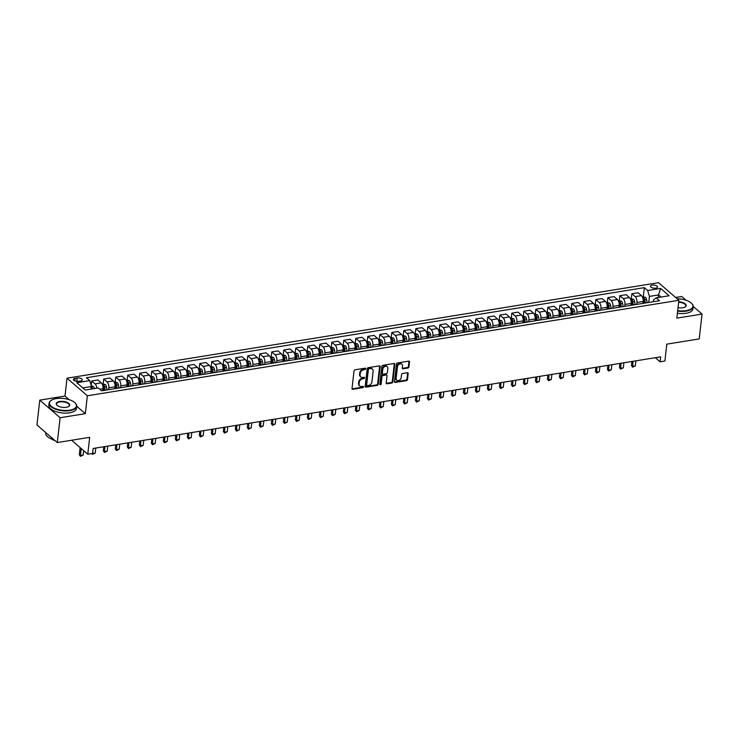 <?xml version="1.0" encoding="UTF-8"?>
<svg xmlns="http://www.w3.org/2000/svg" width="739" height="739" viewBox="0 0 739 739"><rect width="100%" height="100%" fill="white"/><g stroke="black" fill="none" stroke-linecap="round" stroke-linejoin="round"><path stroke-width="1.11" d="M365.676 368.752A0.767 0.582 130.9 0 0 365.094 368.179L355.08 369.796A1.09 0.822 130.9 0 0 354.027 370.923L352.023 388.474A1.09 0.822 130.9 0 0 352.854 389.296L362.867 387.679A0.767 0.582 130.9 0 0 363.025 386.312L361.731 386.525A3.492 2.642 130.9 0 1 359.801 386.044A3.492 2.642 130.9 0 1 359.071 383.892L359.237 382.433A3.492 2.642 130.9 0 1 362.609 378.821L363.902 378.617A0.767 0.582 130.9 0 0 364.059 377.25L362.766 377.453A3.492 2.642 130.9 0 1 360.835 376.982A3.492 2.642 130.9 0 1 360.105 374.821L360.272 373.361A3.492 2.642 130.9 0 1 363.643 369.759L364.937 369.546A0.767 0.582 130.9 0 0 365.676 368.752M360.835 376.982L360.281 376.502A3.492 2.642 130.9 0 1 359.551 374.35L359.717 372.89A3.492 2.642 130.9 0 1 363.089 369.278L364.392 369.066A0.767 0.582 130.9 0 0 365.131 368.179M352.05 388.825A1.09 0.822 130.9 0 0 352.309 388.825L362.322 387.208A0.767 0.582 130.9 0 0 363.061 386.312M359.801 386.044L359.246 385.573A3.492 2.642 130.9 0 1 358.517 383.412L358.683 381.952A3.492 2.642 130.9 0 1 362.055 378.35L363.357 378.137A0.767 0.582 130.9 0 0 364.096 377.241M652.241 285.106A3.556 1.561 6.5 0 0 650.459 286.224A3.556 1.561 6.5 0 0 652.149 287.794A3.556 1.561 6.5 0 0 655.761 288.145A3.556 1.561 6.5 0 0 657.534 287.028A3.556 1.561 6.5 0 0 655.853 285.457A3.556 1.561 6.5 0 0 652.241 285.106M407.882 368.022A1.09 0.822 130.9 0 0 408.935 366.895L409.498 361.971A1.09 0.822 130.9 0 0 408.667 361.149L397.545 362.941A1.09 0.822 130.9 0 0 396.483 364.068L394.487 381.62A1.09 0.822 130.9 0 0 395.319 382.442L406.441 380.65A1.09 0.822 130.9 0 0 407.494 379.523L408.168 373.574A1.09 0.822 130.9 0 0 407.337 372.752L402.579 373.518A1.09 0.822 130.9 0 0 401.526 374.645L401.194 377.592A2.919 2.208 130.9 0 1 399.42 380.216A2.919 2.208 130.9 0 1 396.76 380.206A2.919 2.208 130.9 0 1 396.15 378.405L397.462 366.849A2.919 2.208 130.9 0 1 399.236 364.225A2.919 2.208 130.9 0 1 401.896 364.235A2.919 2.208 130.9 0 1 402.506 366.036L402.284 367.967A1.09 0.822 130.9 0 0 403.115 368.789L407.882 368.022L407.328 367.542A1.09 0.822 130.9 0 0 408.381 366.415L408.944 361.491A1.09 0.822 130.9 0 0 408.916 361.14M69.124 399.651L64.986 396.067L39.777 400.141L60.108 417.729L57.282 442.569L89.687 437.331L87.765 454.217L92.569 453.441L93.132 448.481L660.648 356.845L660.084 361.805L664.888 361.029L666.809 344.143L699.223 338.915L702.05 314.084L693.237 306.454M60.108 417.729L85.318 413.664L87.359 395.781L678.882 300.274L676.841 318.149L702.05 314.084M380.179 366.701A1.09 0.822 130.9 0 0 379.347 365.879L368.225 367.671A1.09 0.822 130.9 0 0 367.172 368.798L365.177 386.349A1.09 0.822 130.9 0 0 366.008 387.171L377.13 385.379A1.09 0.822 130.9 0 0 378.183 384.252L380.179 366.701L379.634 366.23A1.09 0.822 130.9 0 0 379.606 365.87M382.885 365.306L394.007 363.514A1.09 0.822 130.9 0 1 394.838 364.336L392.834 381.887A1.09 0.822 130.9 0 1 391.781 383.014L387.024 383.781A1.09 0.822 130.9 0 1 386.192 382.959L387.005 375.837A1.09 0.822 130.9 0 0 386.174 375.015L383.014 375.523A1.09 0.822 130.9 0 0 381.961 376.65L381.121 384.068A0.767 0.582 130.9 0 1 379.8 384.28L381.832 366.433A1.09 0.822 130.9 0 1 382.885 365.306M686.078 300.265L681.718 296.487L675.64 297.466M57.282 442.569L36.95 424.971L39.777 400.141M78.482 381.306L80.597 380.964A3.446 1.506 6.5 0 0 82.315 379.874A3.446 1.506 6.5 0 0 80.69 378.359A3.446 1.506 6.5 0 0 77.189 378.017L75.082 378.359A3.446 1.506 6.5 0 0 73.355 379.44A3.446 1.506 6.5 0 0 74.99 380.954A3.446 1.506 6.5 0 0 78.482 381.306M87.359 395.781L67.027 378.183L658.551 282.677L678.882 300.274M643.336 296.561L644.353 287.647L86.435 377.731L89.761 380.613L76.801 382.7L85.262 390.026L98.222 387.929L101.548 390.811L659.465 300.727L656.14 297.845L653.488 299.923L653.285 301.724M644.353 287.647L647.678 290.529L660.638 288.432L669.1 295.757L656.14 297.845M64.986 396.067L67.027 378.183M655.336 357.704L660.084 361.805M71.628 440.25L87.765 454.217M89.761 380.613L91.507 386.488L91.211 389.065M91.507 386.488L82.796 387.892M658.255 297.503L658.551 294.926L649.424 296.404L648.731 302.454M631.337 298.501L631.873 293.762L638.117 292.746L641.443 295.628A4.452 2.152 80.8 0 1 643.189 301.503L642.976 303.387M631.873 293.762L635.198 296.635A4.452 2.152 80.8 0 1 636.944 302.51L636.732 304.394M619.328 300.44L619.873 295.692L626.118 294.685L629.434 297.568A4.452 2.152 80.8 0 1 631.18 303.443L630.967 305.327M619.873 295.692L623.199 298.574A4.452 2.152 80.8 0 1 624.945 304.45L624.723 306.334M607.329 302.38L607.864 297.632L614.109 296.625L617.434 299.507A4.452 2.152 80.8 0 1 619.18 305.383L618.968 307.267M607.864 297.632L611.19 300.514A4.452 2.152 80.8 0 1 612.936 306.389L612.723 308.274M595.32 304.32L595.865 299.572L602.109 298.565L605.435 301.438A4.452 2.152 80.8 0 1 607.181 307.313L606.959 309.207M595.865 299.572L599.19 302.445A4.452 2.152 80.8 0 1 600.936 308.329L600.724 310.214M583.32 306.251L583.865 301.512L590.101 300.505L593.426 303.378A4.452 2.152 80.8 0 1 595.172 309.253L594.96 311.137M583.865 301.512L587.182 304.385A4.452 2.152 80.8 0 1 588.928 310.26L588.715 312.144M571.321 308.191L571.857 303.452L578.101 302.445L581.427 305.318A4.452 2.152 80.8 0 1 583.173 311.193L582.951 313.077M571.857 303.452L575.182 306.325A4.452 2.152 80.8 0 1 576.928 312.2L576.716 314.084M559.312 310.131L559.857 305.383L566.092 304.376L569.418 307.258A4.452 2.152 80.8 0 1 571.164 313.133L570.951 315.017M559.857 305.383L563.183 308.265A4.452 2.152 80.8 0 1 564.929 314.14L564.707 316.024M547.313 312.07L547.848 307.322L554.093 306.315L557.418 309.198A4.452 2.152 80.8 0 1 559.164 315.073L558.952 316.957M547.848 307.322L551.174 310.204A4.452 2.152 80.8 0 1 552.92 316.08L552.707 317.964M535.304 314.01L535.849 309.262L542.093 308.255L545.419 311.128A4.452 2.152 80.8 0 1 547.156 317.003L546.943 318.897M535.849 309.262L539.174 312.144A4.452 2.152 80.8 0 1 540.92 318.019L540.708 319.904M523.304 315.941L523.849 311.202L530.085 310.195L533.41 313.068A4.452 2.152 80.8 0 1 535.156 318.943L534.944 320.828M523.849 311.202L527.166 314.075A4.452 2.152 80.8 0 1 528.912 319.95L528.699 321.844M511.305 317.881L511.841 313.142L518.085 312.135L521.411 315.008A4.452 2.152 80.8 0 1 523.157 320.883L522.935 322.767M511.841 313.142L515.166 316.015A4.452 2.152 80.8 0 1 516.912 321.89L516.7 323.774M499.296 319.821L499.841 315.082L506.076 314.066L509.402 316.948A4.452 2.152 80.8 0 1 511.148 322.823L510.935 324.707M499.841 315.082L503.167 317.955A4.452 2.152 80.8 0 1 504.913 323.83L504.691 325.714M487.297 321.761L487.832 317.013L494.077 316.006L497.402 318.888A4.452 2.152 80.8 0 1 499.148 324.763L498.936 326.647M487.832 317.013L491.158 319.895A4.452 2.152 80.8 0 1 492.904 325.77L492.691 327.654M475.288 323.7L475.833 318.952L482.077 317.946L485.394 320.818A4.452 2.152 80.8 0 1 487.14 326.703L486.927 328.587M475.833 318.952L479.158 321.834A4.452 2.152 80.8 0 1 480.904 327.71L480.683 329.594M463.288 325.64L463.824 320.892L470.069 319.885L473.394 322.758A4.452 2.152 80.8 0 1 475.14 328.633L474.928 330.518M463.824 320.892L467.15 323.765A4.452 2.152 80.8 0 1 468.896 329.64L468.683 331.534M451.289 327.571L451.825 322.832L458.069 321.825L461.395 324.698A4.452 2.152 80.8 0 1 463.141 330.573L462.919 332.458M451.825 322.832L455.15 325.705A4.452 2.152 80.8 0 1 456.896 331.58L456.684 333.465M439.28 329.511L439.825 324.772L446.06 323.756L449.386 326.638A4.452 2.152 80.8 0 1 451.132 332.513L450.919 334.397M439.825 324.772L443.151 327.645A4.452 2.152 80.8 0 1 444.887 333.52L444.675 335.404M427.281 331.451L427.816 326.703L434.061 325.696L437.386 328.578A4.452 2.152 80.8 0 1 439.132 334.453L438.911 336.337M427.816 326.703L431.142 329.585A4.452 2.152 80.8 0 1 432.888 335.46L432.675 337.344M415.272 333.391L415.817 328.643L422.052 327.636L425.378 330.518A4.452 2.152 80.8 0 1 427.124 336.393L426.911 338.277M415.817 328.643L419.142 331.525A4.452 2.152 80.8 0 1 420.888 337.4L420.667 339.284M403.272 335.33L403.808 330.582L410.053 329.576L413.378 332.448A4.452 2.152 80.8 0 1 415.124 338.323L414.912 340.217M403.808 330.582L407.134 333.455A4.452 2.152 80.8 0 1 408.879 339.34L408.667 341.224M391.264 337.261L391.809 332.522L398.053 331.515L401.379 334.388A4.452 2.152 80.8 0 1 403.115 340.263L402.903 342.148M391.809 332.522L395.134 335.395A4.452 2.152 80.8 0 1 396.88 341.27L396.667 343.155M379.264 339.201L379.809 334.462L386.044 333.455L389.37 336.328A4.452 2.152 80.8 0 1 391.116 342.203L390.903 344.088M379.809 334.462L383.125 337.335A4.452 2.152 80.8 0 1 384.871 343.21L384.659 345.095M367.265 341.141L367.8 336.393L374.045 335.386L377.37 338.268A4.452 2.152 80.8 0 1 379.116 344.143L378.895 346.028M367.8 336.393L371.126 339.275A4.452 2.152 80.8 0 1 372.872 345.15L372.659 347.034M355.256 343.081L355.801 338.333L362.036 337.326L365.362 340.208A4.452 2.152 80.8 0 1 367.107 346.083L366.895 347.967M355.801 338.333L359.126 341.215A4.452 2.152 80.8 0 1 360.872 347.09L360.65 348.974M343.256 345.021L343.792 340.273L350.037 339.266L353.362 342.139A4.452 2.152 80.8 0 1 355.108 348.014L354.896 349.907M343.792 340.273L347.118 343.155A4.452 2.152 80.8 0 1 348.863 349.03L348.651 350.914M331.248 346.951L331.793 342.212L338.037 341.206L341.353 344.078A4.452 2.152 80.8 0 1 343.099 349.953L342.887 351.838M331.793 342.212L335.118 345.085A4.452 2.152 80.8 0 1 336.864 350.96L336.642 352.854M319.248 348.891L319.784 344.152L326.028 343.145L329.354 346.018A4.452 2.152 80.8 0 1 331.1 351.893L330.887 353.778M319.784 344.152L323.109 347.025A4.452 2.152 80.8 0 1 324.855 352.9L324.643 354.785M307.248 350.831L307.784 346.092L314.029 345.076L317.354 347.958A4.452 2.152 80.8 0 1 319.1 353.833L318.878 355.718M307.784 346.092L311.11 348.965A4.452 2.152 80.8 0 1 312.856 354.84L312.643 356.725M295.24 352.771L295.785 348.023L302.02 347.016L305.346 349.898A4.452 2.152 80.8 0 1 307.091 355.773L306.879 357.658M295.785 348.023L299.11 350.905A4.452 2.152 80.8 0 1 300.847 356.78L300.634 358.664M283.24 354.711L283.776 349.963L290.021 348.956L293.346 351.838A4.452 2.152 80.8 0 1 295.092 357.713L294.879 359.597M283.776 349.963L287.101 352.845A4.452 2.152 80.8 0 1 288.847 358.72L288.635 360.604M271.231 356.651L271.776 351.903L278.021 350.896L281.337 353.769A4.452 2.152 80.8 0 1 283.083 359.644L282.871 361.528M271.776 351.903L275.102 354.775A4.452 2.152 80.8 0 1 276.848 360.65L276.626 362.544M259.232 358.581L259.768 353.842L266.012 352.836L269.338 355.708A4.452 2.152 80.8 0 1 271.084 361.583L270.871 363.468M259.768 353.842L263.093 356.715A4.452 2.152 80.8 0 1 264.839 362.59L264.627 364.475M247.223 360.521L247.768 355.782L254.013 354.775L257.338 357.648A4.452 2.152 80.8 0 1 259.084 363.523L258.862 365.408M247.768 355.782L251.094 358.655A4.452 2.152 80.8 0 1 252.84 364.53L252.627 366.415M235.224 362.461L235.769 357.713L242.004 356.706L245.33 359.588A4.452 2.152 80.8 0 1 247.075 365.463L246.863 367.348M235.769 357.713L239.085 360.595A4.452 2.152 80.8 0 1 240.831 366.47L240.618 368.355M223.224 364.401L223.76 359.653L230.005 358.646L233.33 361.528A4.452 2.152 80.8 0 1 235.076 367.403L234.854 369.288M223.76 359.653L227.085 362.535A4.452 2.152 80.8 0 1 228.831 368.41L228.619 370.294M211.215 366.341L211.76 361.593L217.996 360.586L221.321 363.459A4.452 2.152 80.8 0 1 223.067 369.334L222.855 371.227M211.76 361.593L215.086 364.466A4.452 2.152 80.8 0 1 216.832 370.35L216.61 372.234M199.216 368.271L199.752 363.533L205.996 362.526L209.322 365.399A4.452 2.152 80.8 0 1 211.068 371.274L210.855 373.158M199.752 363.533L203.077 366.405A4.452 2.152 80.8 0 1 204.823 372.28L204.611 374.165M187.207 370.211L187.752 365.472L193.997 364.466L197.322 367.338A4.452 2.152 80.8 0 1 199.059 373.213L198.846 375.098M187.752 365.472L191.078 368.345A4.452 2.152 80.8 0 1 192.824 374.22L192.611 376.105M175.208 372.151L175.753 367.403L181.988 366.396L185.313 369.278A4.452 2.152 80.8 0 1 187.059 375.153L186.847 377.038M175.753 367.403L179.069 370.285A4.452 2.152 80.8 0 1 180.815 376.16L180.602 378.045M163.208 374.091L163.744 369.343L169.988 368.336L173.314 371.218A4.452 2.152 80.8 0 1 175.06 377.093L174.838 378.978M163.744 369.343L167.069 372.225A4.452 2.152 80.8 0 1 168.815 378.1L168.603 379.985M151.199 376.031L151.744 371.283L157.98 370.276L161.305 373.149A4.452 2.152 80.8 0 1 163.051 379.033L162.839 380.918M151.744 371.283L155.07 374.165A4.452 2.152 80.8 0 1 156.816 380.04L156.594 381.924M139.2 377.962L139.736 373.223L145.98 372.216L149.306 375.089A4.452 2.152 80.8 0 1 151.052 380.964L150.839 382.848M139.736 373.223L143.061 376.096A4.452 2.152 80.8 0 1 144.807 381.971L144.595 383.864M127.191 379.901L127.736 375.163L133.981 374.156L137.297 377.029A4.452 2.152 80.8 0 1 139.043 382.904L138.83 384.788M127.736 375.163L131.062 378.035A4.452 2.152 80.8 0 1 132.808 383.911L132.586 385.795M115.192 381.841L115.727 377.102L121.972 376.086L125.297 378.968A4.452 2.152 80.8 0 1 127.043 384.843L126.831 386.728M115.727 377.102L119.053 379.975A4.452 2.152 80.8 0 1 120.799 385.85L120.586 387.735M103.192 383.781L103.728 379.033L109.972 378.026L113.298 380.908A4.452 2.152 80.8 0 1 115.044 386.783L114.822 388.668M103.728 379.033L107.053 381.915A4.452 2.152 80.8 0 1 108.799 387.79L108.587 389.675M91.211 385.481L91.728 380.973L97.964 379.966L101.289 382.848A4.452 2.152 80.8 0 1 103.035 388.723L102.823 390.608M661.008 297.06L658.551 294.926L660.638 288.432M91.728 380.973L95.054 383.855A4.452 2.152 80.8 0 1 96.809 388.16M649.424 296.404L647.678 290.529M85.318 413.664L76.736 406.238M365.195 386.7A1.09 0.822 130.9 0 0 365.454 386.7L376.576 384.899A1.09 0.822 130.9 0 0 377.629 383.772L379.634 366.23M369.112 368.872A0.767 0.582 130.9 0 0 368.373 369.657L366.618 385.065A0.767 0.582 130.9 0 0 367.2 385.638L368.567 385.425A3.492 2.642 130.9 0 0 371.939 381.814L373.14 371.283A3.492 2.642 130.9 0 0 372.41 369.13A3.492 2.642 130.9 0 0 370.479 368.65L368.558 368.392A0.767 0.582 130.9 0 0 367.819 369.186L368.373 369.657M366.775 385.536L366.23 385.065A0.767 0.582 130.9 0 1 366.064 384.594L367.819 369.186M372.41 369.13L371.856 368.65A3.492 2.642 130.9 0 0 369.925 368.179L370.479 368.65M368.558 368.392L369.925 368.179M386.22 383.31A1.09 0.822 130.9 0 0 386.479 383.301L391.236 382.534A1.09 0.822 130.9 0 0 392.289 381.407L394.284 363.856A1.09 0.822 130.9 0 0 394.266 363.505M386.774 375.163L386.229 374.691A1.09 0.822 130.9 0 0 385.619 374.544L382.469 375.052A1.09 0.822 130.9 0 0 381.407 376.179L380.567 383.587L381.121 384.068M379.791 384.382A0.767 0.582 130.9 0 0 380.567 383.587M387.846 368.456A2.919 2.208 130.9 0 0 387.236 366.655A2.919 2.208 130.9 0 0 384.576 366.646A2.919 2.208 130.9 0 0 382.802 369.269L382.34 373.343A1.09 0.822 130.9 0 0 383.171 374.165L386.331 373.648A1.09 0.822 130.9 0 0 387.384 372.521L387.846 368.456M387.236 366.655L386.682 366.174A2.919 2.208 130.9 0 0 384.021 366.165A2.919 2.208 130.9 0 0 382.257 368.789L382.802 369.269M382.571 374.008L382.017 373.537A1.09 0.822 130.9 0 1 381.786 372.862L382.257 368.789M402.312 368.318A1.09 0.822 130.9 0 0 402.57 368.308L407.328 367.542M401.896 364.235L401.351 363.764A2.919 2.208 130.9 0 0 398.681 363.754A2.919 2.208 130.9 0 0 396.917 366.378L397.462 366.849M396.76 380.206L396.206 379.735A2.919 2.208 130.9 0 1 395.596 377.934L396.917 366.378M394.515 381.971A1.09 0.822 130.9 0 0 394.774 381.961L405.896 380.169A1.09 0.822 130.9 0 0 406.949 379.042L407.623 373.093A1.09 0.822 130.9 0 0 407.595 372.742M91.276 385.703L93.373 386.497A2.947 1.432 80.8 0 1 94.398 388.548M91.276 388.511A2.947 1.432 80.8 0 1 91.414 389.028M92.569 388.843A2.947 1.432 -99.2 0 0 91.941 387.264L90.795 387.458M91.941 387.264L91.784 388.696A1.506 0.73 80.8 0 1 91.867 388.963M80.108 447.585L79.304 454.651L80.292 455.51L83.174 455.039L83.664 450.67M83.174 455.039L80.449 456.323L79.304 454.651M81.096 448.444L80.449 456.323M102.139 383.947L105.372 384.557A2.947 1.432 80.8 0 1 106.425 386.774L107.026 389.924M105.206 390.22L104.605 387.07A2.947 1.432 -99.2 0 0 103.95 385.333L102.795 385.518A2.947 1.432 80.8 0 1 103.451 387.254L104.051 390.404M103.95 385.333L103.783 386.756A1.506 0.73 80.8 0 1 103.931 387.264L104.513 390.331M92.218 453.506L95.174 453.099L95.747 448.056M95.174 453.099L92.449 454.383L91.848 453.561M92.301 453.487L92.449 454.383M114.139 382.008L117.381 382.617A2.947 1.432 80.8 0 1 118.434 384.834L119.034 387.984M117.205 388.28L116.605 385.13A2.947 1.432 -99.2 0 0 115.949 383.393L114.804 383.578A2.947 1.432 80.8 0 1 115.46 385.315L116.051 388.465M115.949 383.393L115.792 384.825A1.506 0.73 80.8 0 1 115.931 385.324L116.513 388.391M103.765 446.762L103.303 450.772L104.291 451.631L107.173 451.169L107.755 446.116M107.173 451.169L104.458 452.453L103.303 450.772M104.873 446.587L104.458 452.453M126.147 380.077L129.38 380.677A2.947 1.432 80.8 0 1 130.433 382.894L131.034 386.054M129.205 386.34L128.614 383.19A2.947 1.432 -99.2 0 0 127.958 381.453L126.803 381.638A2.947 1.432 80.8 0 1 127.459 383.375L128.059 386.534M127.958 381.453L127.792 382.885A1.506 0.73 80.8 0 1 127.93 383.384L128.512 386.46M115.764 444.823L115.312 448.832L116.3 449.691L119.182 449.229L119.755 444.176M119.182 449.229L116.457 450.513L115.312 448.832M116.873 444.647L116.457 450.513M138.147 378.137L141.389 378.738A2.947 1.432 80.8 0 1 142.442 380.964L143.033 384.114M141.214 384.409L140.613 381.25A2.947 1.432 -99.2 0 0 139.957 379.513L138.803 379.698A2.947 1.432 80.8 0 1 139.459 381.444L140.059 384.594M139.957 379.513L139.791 380.945A1.506 0.73 80.8 0 1 139.939 381.444L140.521 384.52M127.773 442.883L127.311 446.901L128.3 447.751L131.182 447.289L131.754 442.245M131.182 447.289L128.466 448.573L127.311 446.901M128.882 442.707L128.466 448.573M56.247 398.598A13.57 5.94 6.5 0 0 51.508 400.178A13.57 5.94 6.5 0 0 53.226 407.642A13.57 5.94 6.5 0 0 69.66 410.2A13.57 5.94 6.5 0 0 75.055 402.857A13.57 5.94 6.5 0 0 56.247 398.598M75.184 402.986A13.902 6.088 -173.5 0 1 75.313 403.124A13.902 6.088 -173.5 0 1 76.727 406.265A13.902 6.088 -173.5 0 1 69.789 410.644A13.902 6.088 -173.5 0 1 55.684 409.249A13.902 6.088 -173.5 0 1 49.107 403.124A13.902 6.088 -173.5 0 1 51.194 400.372A13.902 6.088 -173.5 0 1 51.351 400.279M59.6 401.499A6.78 2.974 -173.5 0 1 67.812 402.773A6.78 2.974 -173.5 0 1 68.672 406.505A6.78 2.974 -173.5 0 1 66.307 407.3A6.78 2.974 -173.5 0 1 56.903 405.166A6.78 2.974 -173.5 0 1 59.6 401.499M68.505 406.607A6.448 2.827 6.5 0 0 69.327 405.425A6.448 2.827 6.5 0 0 66.279 402.579A6.448 2.827 6.5 0 0 59.73 401.933A6.448 2.827 6.5 0 0 56.506 403.965A6.448 2.827 6.5 0 0 57.042 405.295M54.141 439.844A13.902 6.088 -173.5 0 1 45.689 433.119L45.744 432.583M54.972 440.573A10.013 4.388 -173.5 0 1 51.157 438.809M76.727 406.265L76.477 408.455A13.902 6.088 -173.5 0 1 69.54 412.824A13.902 6.088 -173.5 0 1 55.434 411.438A13.902 6.088 -173.5 0 1 48.857 405.305L49.107 403.124M677.7 310.62A13.57 5.94 6.5 0 0 686.143 310.657A13.57 5.94 6.5 0 0 691.547 303.313A13.57 5.94 6.5 0 0 677.127 298.759M691.667 303.443A13.902 6.088 -173.5 0 1 691.806 303.581A13.902 6.088 -173.5 0 1 693.219 306.722A13.902 6.088 -173.5 0 1 686.282 311.101A13.902 6.088 -173.5 0 1 677.654 311.064M678.707 301.817A6.78 2.974 -173.5 0 1 685.155 303.794A6.78 2.974 -173.5 0 1 685.164 306.962A6.78 2.974 -173.5 0 1 682.799 307.757A6.78 2.974 -173.5 0 1 678.042 307.646M684.998 307.064A6.448 2.827 6.5 0 0 685.82 305.881A6.448 2.827 6.5 0 0 678.651 302.26M693.219 306.722L692.97 308.911A13.902 6.088 -173.5 0 1 686.032 313.281A13.902 6.088 -173.5 0 1 677.404 313.244M150.156 376.197L153.389 376.807A2.947 1.432 80.8 0 1 154.442 379.024L155.042 382.174M153.213 382.469L152.622 379.319A2.947 1.432 -99.2 0 0 151.966 377.574L150.811 377.768A2.947 1.432 80.8 0 1 151.467 379.504L152.068 382.654M151.966 377.574L151.8 379.005A1.506 0.73 80.8 0 1 151.938 379.504L152.52 382.58M139.773 440.943L139.32 444.961L140.308 445.811L143.19 445.349L143.763 440.305M143.19 445.349L140.465 446.633L139.32 444.961M140.881 440.767L140.465 446.633M162.155 374.257L165.388 374.867A2.947 1.432 80.8 0 1 166.451 377.084L167.042 380.234M165.222 380.53L164.621 377.38A2.947 1.432 -99.2 0 0 163.966 375.643L162.811 375.828A2.947 1.432 80.8 0 1 163.467 377.564L164.067 380.714M163.966 375.643L163.799 377.066A1.506 0.73 80.8 0 1 163.947 377.574L164.529 380.64M151.781 439.012L151.319 443.021L152.308 443.88L155.19 443.409L155.763 438.366M155.19 443.409L152.474 444.693L151.319 443.021M152.881 438.827L152.474 444.693M174.164 372.317L177.397 372.927A2.947 1.432 80.8 0 1 178.45 375.144L179.05 378.294M177.221 378.59L176.621 375.44A2.947 1.432 -99.2 0 0 175.965 373.703L174.82 373.888A2.947 1.432 80.8 0 1 175.476 375.624L176.067 378.774M175.965 373.703L175.808 375.126A1.506 0.73 80.8 0 1 175.947 375.634L176.529 378.701M163.781 437.072L163.319 441.081L164.317 441.94L167.19 441.479L167.771 436.426M167.19 441.479L164.474 442.753L163.319 441.081M164.889 436.888L164.474 442.753M186.163 370.387L189.396 370.987A2.947 1.432 80.8 0 1 190.45 373.204L191.05 376.354M189.221 376.65L188.63 373.5A2.947 1.432 -99.2 0 0 187.974 371.763L186.819 371.948A2.947 1.432 80.8 0 1 187.475 373.685L188.075 376.844M187.974 371.763L187.808 373.195A1.506 0.73 80.8 0 1 187.946 373.694L188.528 376.77M175.78 435.132L175.328 439.142L176.316 440.001L179.198 439.539L179.771 434.486M179.198 439.539L176.473 440.823L175.328 439.142M176.889 434.957L176.473 440.823M198.163 368.447L201.405 369.047A2.947 1.432 80.8 0 1 202.458 371.264L203.049 374.424M201.23 374.719L200.629 371.56A2.947 1.432 -99.2 0 0 199.973 369.823L198.819 370.008A2.947 1.432 80.8 0 1 199.484 371.754L200.075 374.904M199.973 369.823L199.816 371.255A1.506 0.73 80.8 0 1 199.955 371.754L200.537 374.83M187.789 433.193L187.327 437.211L188.316 438.061L191.198 437.599L191.77 432.546M191.198 437.599L188.482 438.883L187.327 437.211M188.898 433.017L188.482 438.883M210.172 366.507L213.405 367.117A2.947 1.432 80.8 0 1 214.458 369.334L215.058 372.484M213.229 372.779L212.638 369.629A2.947 1.432 -99.2 0 0 211.982 367.883L210.827 368.068A2.947 1.432 80.8 0 1 211.483 369.814L212.084 372.964M211.982 367.883L211.816 369.315A1.506 0.73 80.8 0 1 211.954 369.814L212.536 372.89M199.789 431.253L199.336 435.271L200.324 436.121L203.207 435.659L203.779 430.615M203.207 435.659L200.481 436.943L199.336 435.271M200.897 431.077L200.481 436.943M222.171 364.567L225.404 365.177A2.947 1.432 80.8 0 1 226.467 367.394L227.058 370.544M225.238 370.839L224.638 367.689A2.947 1.432 -99.2 0 0 223.982 365.953L222.827 366.138A2.947 1.432 80.8 0 1 223.483 367.874L224.083 371.024M223.982 365.953L223.815 367.375A1.506 0.73 80.8 0 1 223.963 367.874L224.545 370.95M211.797 429.322L211.336 433.331L212.324 434.19L215.206 433.719L215.779 428.675M215.206 433.719L212.49 435.003L211.336 433.331M212.897 429.137L212.49 435.003M234.18 362.627L237.413 363.237A2.947 1.432 80.8 0 1 238.466 365.454L239.066 368.604M237.237 368.9L236.637 365.75A2.947 1.432 -99.2 0 0 235.981 364.013L234.836 364.198A2.947 1.432 80.8 0 1 235.492 365.934L236.083 369.084M235.981 364.013L235.824 365.435A1.506 0.73 80.8 0 1 235.963 365.944L236.545 369.01M223.797 427.382L223.344 431.391L224.333 432.25L227.206 431.779L227.788 426.736M227.206 431.779L224.49 433.063L223.344 431.391M224.905 427.197L224.49 433.063M246.179 360.687L249.412 361.297A2.947 1.432 80.8 0 1 250.466 363.514L251.066 366.664M249.246 366.96L248.646 363.81A2.947 1.432 -99.2 0 0 247.99 362.073L246.835 362.258A2.947 1.432 80.8 0 1 247.491 363.994L248.092 367.144M247.99 362.073L247.824 363.505A1.506 0.73 80.8 0 1 247.971 364.004L248.553 367.071M235.796 425.442L235.344 429.451L236.332 430.31L239.214 429.849L239.787 424.796M239.214 429.849L236.489 431.133L235.344 429.451M236.905 425.267L236.489 431.133M258.179 358.757L261.421 359.357A2.947 1.432 80.8 0 1 262.474 361.574L263.066 364.733M261.246 365.029L260.645 361.87A2.947 1.432 -99.2 0 0 259.989 360.133L258.844 360.318A2.947 1.432 80.8 0 1 259.5 362.055L260.091 365.214M259.989 360.133L259.832 361.565A1.506 0.73 80.8 0 1 259.971 362.064L260.553 365.14M247.805 423.502L247.343 427.512L248.332 428.371L251.214 427.909L251.796 422.856M251.214 427.909L248.498 429.193L247.343 427.512M248.914 423.327L248.498 429.193M270.188 356.817L273.421 357.427A2.947 1.432 80.8 0 1 274.474 359.644L275.074 362.794M273.245 363.089L272.654 359.93A2.947 1.432 -99.2 0 0 271.998 358.193L270.844 358.378A2.947 1.432 80.8 0 1 271.499 360.124L272.1 363.274M271.998 358.193L271.832 359.625A1.506 0.73 80.8 0 1 271.97 360.124L272.552 363.2M259.805 421.563L259.352 425.581L260.34 426.431L263.223 425.969L263.795 420.925M263.223 425.969L260.498 427.253L259.352 425.581M260.913 421.387L260.498 427.253M282.187 354.877L285.42 355.487A2.947 1.432 80.8 0 1 286.483 357.704L287.074 360.854M285.254 361.149L284.654 357.999A2.947 1.432 -99.2 0 0 283.998 356.253L282.843 356.447A2.947 1.432 80.8 0 1 283.499 358.184L284.099 361.334M283.998 356.253L283.831 357.685A1.506 0.73 80.8 0 1 283.979 358.184L284.561 361.26M271.813 419.623L271.352 423.641L272.34 424.5L275.222 424.029L275.795 418.985M275.222 424.029L272.506 425.313L271.352 423.641M272.922 419.447L272.506 425.313M294.196 352.937L297.429 353.547A2.947 1.432 80.8 0 1 298.482 355.764L299.083 358.914M297.254 359.209L296.662 356.059A2.947 1.432 -99.2 0 0 295.997 354.323L294.852 354.508A2.947 1.432 80.8 0 1 295.508 356.244L296.099 359.394M295.997 354.323L295.84 355.745A1.506 0.73 80.8 0 1 295.979 356.253L296.561 359.32M283.813 417.692L283.36 421.701L284.349 422.56L287.231 422.089L287.804 417.045M287.231 422.089L284.506 423.373L283.36 421.701M284.921 417.507L284.506 423.373M306.195 350.997L309.429 351.607A2.947 1.432 80.8 0 1 310.482 353.824L311.082 356.974M309.262 357.27L308.662 354.12A2.947 1.432 -99.2 0 0 308.006 352.383L306.851 352.568A2.947 1.432 80.8 0 1 307.507 354.304L308.108 357.454M308.006 352.383L307.84 353.815A1.506 0.73 80.8 0 1 307.987 354.314L308.569 357.38M295.822 415.752L295.36 419.761L296.348 420.62L299.23 420.158L299.803 415.106M299.23 420.158L296.515 421.442L295.36 419.761M296.921 415.577L296.515 421.442M318.204 349.067L321.437 349.667A2.947 1.432 80.8 0 1 322.49 351.884L323.091 355.043M321.262 355.33L320.661 352.18A2.947 1.432 -99.2 0 0 320.005 350.443L318.86 350.628A2.947 1.432 80.8 0 1 319.516 352.364L320.107 355.524M320.005 350.443L319.848 351.875A1.506 0.73 80.8 0 1 319.987 352.374L320.569 355.45M307.821 413.812L307.359 417.821L308.357 418.68L311.23 418.219L311.812 413.166M311.23 418.219L308.514 419.503L307.359 417.821M308.93 413.637L308.514 419.503M330.204 347.127L333.437 347.727A2.947 1.432 80.8 0 1 334.49 349.953L335.09 353.103M333.261 353.399L332.67 350.24A2.947 1.432 -99.2 0 0 332.014 348.503L330.86 348.688A2.947 1.432 80.8 0 1 331.515 350.434L332.116 353.584M332.014 348.503L331.848 349.935A1.506 0.73 80.8 0 1 331.987 350.434L332.568 353.51M319.821 411.872L319.368 415.891L320.356 416.741L323.239 416.279L323.811 411.235M323.239 416.279L320.514 417.563L319.368 415.891M320.929 411.697L320.514 417.563M342.203 345.187L345.446 345.797A2.947 1.432 80.8 0 1 346.499 348.014L347.09 351.164M345.27 351.459L344.67 348.309A2.947 1.432 -99.2 0 0 344.014 346.563L342.859 346.757A2.947 1.432 80.8 0 1 343.515 348.494L344.115 351.644M344.014 346.563L343.857 347.995A1.506 0.73 80.8 0 1 343.995 348.494L344.577 351.57M331.829 409.933L331.368 413.951L332.356 414.801L335.238 414.339L335.811 409.295M335.238 414.339L332.522 415.623L331.368 413.951M332.938 409.757L332.522 415.623M354.212 343.247L357.445 343.857A2.947 1.432 80.8 0 1 358.498 346.074L359.099 349.224M357.27 349.519L356.678 346.369A2.947 1.432 -99.2 0 0 356.022 344.633L354.868 344.817A2.947 1.432 80.8 0 1 355.524 346.554L356.124 349.704M356.022 344.633L355.856 346.055A1.506 0.73 80.8 0 1 355.995 346.563L356.577 349.63M343.829 408.002L343.376 412.011L344.365 412.87L347.247 412.399L347.82 407.355M347.247 412.399L344.522 413.683L343.376 412.011M344.937 407.817L344.522 413.683M366.211 341.307L369.445 341.917A2.947 1.432 80.8 0 1 370.507 344.134L371.098 347.284M369.278 347.579L368.678 344.429A2.947 1.432 -99.2 0 0 368.022 342.693L366.867 342.878A2.947 1.432 80.8 0 1 367.523 344.614L368.124 347.764M368.022 342.693L367.856 344.115A1.506 0.73 80.8 0 1 368.004 344.623L368.585 347.69M355.838 406.062L355.376 410.071L356.364 410.93L359.246 410.459L359.819 405.415M359.246 410.459L356.531 411.743L355.376 410.071M356.937 405.877L356.531 411.743M378.22 339.377L381.453 339.977A2.947 1.432 80.8 0 1 382.506 342.194L383.107 345.344M381.278 345.64L380.677 342.49A2.947 1.432 -99.2 0 0 380.022 340.753L378.876 340.938A2.947 1.432 80.8 0 1 379.532 342.674L380.123 345.834M380.022 340.753L379.864 342.185A1.506 0.73 80.8 0 1 380.003 342.684L380.585 345.75M367.837 404.122L367.385 408.131L368.373 408.99L371.246 408.528L371.828 403.476M371.246 408.528L368.53 409.812L367.385 408.131M368.946 403.947L368.53 409.812M390.22 337.437L393.453 338.037A2.947 1.432 80.8 0 1 394.506 340.254L395.106 343.413M393.287 343.709L392.686 340.55A2.947 1.432 -99.2 0 0 392.03 338.813L390.876 338.998A2.947 1.432 80.8 0 1 391.531 340.734L392.132 343.894M392.03 338.813L391.864 340.245A1.506 0.73 80.8 0 1 392.003 340.744L392.594 343.82M379.837 402.182L379.384 406.201L380.373 407.05L383.255 406.589L383.827 401.536M383.255 406.589L380.53 407.873L379.384 406.201M380.945 402.007L380.53 407.873M402.219 335.497L405.462 336.106A2.947 1.432 80.8 0 1 406.515 338.323L407.106 341.473M405.286 341.769L404.686 338.619A2.947 1.432 -99.2 0 0 404.03 336.873L402.875 337.058A2.947 1.432 80.8 0 1 403.54 338.804L404.131 341.954M404.03 336.873L403.873 338.305A1.506 0.73 80.8 0 1 404.011 338.804L404.593 341.88M391.846 400.242L391.384 404.261L392.372 405.111L395.254 404.649L395.836 399.605M395.254 404.649L392.538 405.933L391.384 404.261M392.954 400.067L392.538 405.933M414.228 333.557L417.461 334.167A2.947 1.432 80.8 0 1 418.514 336.384L419.115 339.534M417.286 339.829L416.694 336.679A2.947 1.432 -99.2 0 0 416.039 334.933L414.884 335.127A2.947 1.432 80.8 0 1 415.54 336.864L416.14 340.014M416.039 334.933L415.872 336.365A1.506 0.73 80.8 0 1 416.011 336.864L416.593 339.94M403.845 398.312L403.392 402.321L404.381 403.18L407.263 402.709L407.836 397.665M407.263 402.709L404.538 403.993L403.392 402.321M404.954 398.127L404.538 403.993M426.227 331.617L429.461 332.227A2.947 1.432 80.8 0 1 430.523 334.444L431.114 337.594M429.294 337.889L428.694 334.739A2.947 1.432 -99.2 0 0 428.038 333.003L426.883 333.187A2.947 1.432 80.8 0 1 427.539 334.924L428.14 338.074M428.038 333.003L427.872 334.425A1.506 0.73 80.8 0 1 428.02 334.933L428.602 338M415.854 396.372L415.392 400.381L416.38 401.24L419.262 400.769L419.835 395.725M419.262 400.769L416.547 402.053L415.392 400.381M416.962 396.187L416.547 402.053M438.236 329.677L441.469 330.287A2.947 1.432 80.8 0 1 442.522 332.504L443.123 335.654M441.294 335.949L440.703 332.799A2.947 1.432 -99.2 0 0 440.038 331.063L438.892 331.248A2.947 1.432 80.8 0 1 439.548 332.984L440.139 336.134M440.038 331.063L439.881 332.495A1.506 0.73 80.8 0 1 440.019 332.993L440.601 336.06M427.853 394.432L427.401 398.441L428.389 399.3L431.271 398.838L431.844 393.785M431.271 398.838L428.546 400.122L427.401 398.441M428.962 394.257L428.546 400.122M450.236 327.746L453.469 328.347A2.947 1.432 80.8 0 1 454.522 330.564L455.122 333.723M453.303 334.01L452.702 330.86A2.947 1.432 -99.2 0 0 452.046 329.123L450.892 329.308A2.947 1.432 80.8 0 1 451.547 331.044L452.148 334.204M452.046 329.123L451.88 330.555A1.506 0.73 80.8 0 1 452.028 331.054L452.61 334.13M439.853 392.492L439.4 396.501L440.389 397.36L443.271 396.898L443.843 391.846M443.271 396.898L440.555 398.182L439.4 396.501M440.961 392.317L440.555 398.182M462.235 325.807L465.478 326.407A2.947 1.432 80.8 0 1 466.531 328.633L467.131 331.783M465.302 332.079L464.702 328.92A2.947 1.432 -99.2 0 0 464.046 327.183L462.9 327.368A2.947 1.432 80.8 0 1 463.556 329.114L464.147 332.264M464.046 327.183L463.889 328.615A1.506 0.73 80.8 0 1 464.027 329.114L464.609 332.19M451.862 390.552L451.4 394.571L452.388 395.42L455.27 394.959L455.852 389.915M455.27 394.959L452.554 396.243L451.4 394.571M452.97 390.377L452.554 396.243M474.244 323.867L477.477 324.476A2.947 1.432 80.8 0 1 478.53 326.693L479.131 329.843M477.302 330.139L476.71 326.989A2.947 1.432 -99.2 0 0 476.055 325.243L474.9 325.437A2.947 1.432 80.8 0 1 475.556 327.174L476.156 330.324M476.055 325.243L475.888 326.675A1.506 0.73 80.8 0 1 476.027 327.174L476.609 330.25M463.861 388.612L463.408 392.631L464.397 393.49L467.279 393.019L467.852 387.975M467.279 393.019L464.554 394.303L463.408 392.631M464.97 388.437L464.554 394.303M486.244 321.927L489.486 322.537A2.947 1.432 80.8 0 1 490.539 324.754L491.13 327.904M489.31 328.199L488.71 325.049A2.947 1.432 -99.2 0 0 488.054 323.312L486.899 323.497A2.947 1.432 80.8 0 1 487.555 325.234L488.156 328.384M488.054 323.312L487.888 324.735A1.506 0.73 80.8 0 1 488.036 325.243L488.618 328.31M475.87 386.682L475.408 390.691L476.396 391.55L479.278 391.079L479.851 386.035M479.278 391.079L476.563 392.363L475.408 390.691M476.978 386.497L476.563 392.363M498.252 319.987L501.485 320.597A2.947 1.432 80.8 0 1 502.538 322.814L503.139 325.964M501.31 326.259L500.719 323.109A2.947 1.432 -99.2 0 0 500.063 321.373L498.908 321.557A2.947 1.432 80.8 0 1 499.564 323.294L500.164 326.444M500.063 321.373L499.897 322.804A1.506 0.73 80.8 0 1 500.035 323.303L500.617 326.37M487.869 384.742L487.417 388.751L488.405 389.61L491.287 389.148L491.86 384.095M491.287 389.148L488.562 390.423L487.417 388.751M488.978 384.557L488.562 390.423M510.252 318.056L513.485 318.657A2.947 1.432 80.8 0 1 514.547 320.874L515.138 324.033M513.319 324.319L512.718 321.169A2.947 1.432 -99.2 0 0 512.062 319.433L510.908 319.618A2.947 1.432 80.8 0 1 511.564 321.354L512.164 324.513M512.062 319.433L511.896 320.865A1.506 0.73 80.8 0 1 512.044 321.363L512.626 324.439M499.878 382.802L499.416 386.811L500.405 387.67L503.287 387.208L503.859 382.155M503.287 387.208L500.571 388.492L499.416 386.811M500.977 382.626L500.571 388.492M522.261 316.116L525.494 316.717A2.947 1.432 80.8 0 1 526.547 318.943L527.147 322.093M525.318 322.389L524.718 319.23A2.947 1.432 -99.2 0 0 524.062 317.493L522.916 317.678A2.947 1.432 80.8 0 1 523.572 319.424L524.163 322.573M524.062 317.493L523.905 318.925A1.506 0.73 80.8 0 1 524.043 319.424L524.625 322.5M511.878 380.862L511.416 384.88L512.413 385.73L515.286 385.268L515.868 380.225M515.286 385.268L512.57 386.552L511.416 384.88M512.986 380.687L512.57 386.552M534.26 314.177L537.493 314.786A2.947 1.432 80.8 0 1 538.546 317.003L539.147 320.153M537.327 320.449L536.726 317.299A2.947 1.432 -99.2 0 0 536.071 315.553L534.916 315.738A2.947 1.432 80.8 0 1 535.572 317.484L536.172 320.634M536.071 315.553L535.904 316.985A1.506 0.73 80.8 0 1 536.043 317.484L536.625 320.56M523.877 378.922L523.424 382.941L524.413 383.79L527.295 383.329L527.868 378.285M527.295 383.329L524.57 384.613L523.424 382.941M524.986 378.747L524.57 384.613M546.26 312.237L549.502 312.846A2.947 1.432 80.8 0 1 550.555 315.063L551.146 318.213M549.326 318.509L548.726 315.359A2.947 1.432 -99.2 0 0 548.07 313.622L546.915 313.807A2.947 1.432 80.8 0 1 547.581 315.544L548.172 318.694M548.07 313.622L547.913 315.045A1.506 0.73 80.8 0 1 548.052 315.544L548.634 318.62M535.886 376.992L535.424 381.001L536.412 381.86L539.294 381.389L539.876 376.345M539.294 381.389L536.579 382.673L535.424 381.001M536.994 376.807L536.579 382.673M558.268 310.297L561.501 310.907A2.947 1.432 80.8 0 1 562.555 313.124L563.155 316.274M561.326 316.569L560.735 313.419A2.947 1.432 -99.2 0 0 560.079 311.682L558.924 311.867A2.947 1.432 80.8 0 1 559.58 313.604L560.18 316.754M560.079 311.682L559.913 313.105A1.506 0.73 80.8 0 1 560.051 313.613L560.633 316.68M547.885 375.052L547.433 379.061L548.421 379.92L551.303 379.449L551.876 374.405M551.303 379.449L548.578 380.733L547.433 379.061M548.994 374.867L548.578 380.733M570.268 308.357L573.501 308.967A2.947 1.432 80.8 0 1 574.563 311.184L575.154 314.334M573.335 314.629L572.734 311.479A2.947 1.432 -99.2 0 0 572.078 309.743L570.924 309.927A2.947 1.432 80.8 0 1 571.58 311.664L572.18 314.814M572.078 309.743L571.912 311.174A1.506 0.73 80.8 0 1 572.06 311.673L572.642 314.74M559.894 373.112L559.432 377.121L560.421 377.98L563.303 377.518L563.875 372.465M563.303 377.518L560.587 378.802L559.432 377.121M560.993 372.936L560.587 378.802M582.277 306.426L585.51 307.027A2.947 1.432 80.8 0 1 586.563 309.244L587.163 312.403M585.334 312.699L584.743 309.539A2.947 1.432 -99.2 0 0 584.078 307.803L582.932 307.987A2.947 1.432 80.8 0 1 583.588 309.724L584.179 312.883M584.078 307.803L583.921 309.235A1.506 0.73 80.8 0 1 584.059 309.733L584.641 312.809M571.894 371.172L571.441 375.19L572.429 376.04L575.302 375.578L575.884 370.525M575.302 375.578L572.586 376.862L571.441 375.19M573.002 370.996L572.586 376.862M594.276 304.486L597.509 305.096A2.947 1.432 80.8 0 1 598.562 307.313L599.163 310.463M597.343 310.759L596.742 307.609A2.947 1.432 -99.2 0 0 596.087 305.863L594.932 306.048A2.947 1.432 80.8 0 1 595.588 307.793L596.188 310.943M596.087 305.863L595.92 307.295A1.506 0.73 80.8 0 1 596.068 307.793L596.65 310.87M583.893 369.232L583.441 373.25L584.429 374.1L587.311 373.638L587.884 368.595M587.311 373.638L584.586 374.922L583.441 373.25M585.002 369.057L584.586 374.922M606.276 302.547L609.518 303.156A2.947 1.432 80.8 0 1 610.571 305.373L611.171 308.523M609.342 308.819L608.742 305.669A2.947 1.432 -99.2 0 0 608.086 303.923L606.941 304.117A2.947 1.432 80.8 0 1 607.597 305.854L608.188 309.004M608.086 303.923L607.929 305.355A1.506 0.73 80.8 0 1 608.068 305.854L608.65 308.93M595.902 367.301L595.44 371.311L596.428 372.17L599.311 371.699L599.892 366.655M599.311 371.699L596.595 372.983L595.44 371.311M597.01 367.117L596.595 372.983M618.284 300.607L621.517 301.216A2.947 1.432 80.8 0 1 622.571 303.433L623.171 306.583M621.342 306.879L620.751 303.729A2.947 1.432 -99.2 0 0 620.095 301.992L618.94 302.177A2.947 1.432 80.8 0 1 619.596 303.914L620.197 307.064M620.095 301.992L619.929 303.415A1.506 0.73 80.8 0 1 620.067 303.923L620.649 306.99M607.901 365.362L607.449 369.371L608.437 370.23L611.319 369.759L611.892 364.715M611.319 369.759L608.594 371.043L607.449 369.371M609.01 365.177L608.594 371.043M630.284 298.667L633.517 299.277A2.947 1.432 80.8 0 1 634.579 301.494L635.17 304.644M633.351 304.939L632.75 301.789A2.947 1.432 -99.2 0 0 632.094 300.052L630.94 300.237A2.947 1.432 80.8 0 1 631.596 301.974L632.196 305.124M632.094 300.052L631.928 301.484A1.506 0.73 80.8 0 1 632.076 301.983L632.658 305.05M619.91 363.422L619.448 367.431L620.437 368.29L623.319 367.828L623.892 362.775M623.319 367.828L620.603 369.112L619.448 367.431M621.019 363.246L620.603 369.112M642.293 296.736L645.526 297.337A2.947 1.432 80.8 0 1 646.579 299.554L647.179 302.713M645.35 302.999L644.759 299.849A2.947 1.432 -99.2 0 0 644.103 298.113L642.948 298.297A2.947 1.432 80.8 0 1 643.604 300.034L644.196 303.193M644.103 298.113L643.937 299.544A1.506 0.73 80.8 0 1 644.075 300.043L644.657 303.119M631.91 361.482L631.457 365.491L632.445 366.35L635.328 365.888L635.9 360.835M635.328 365.888L632.602 367.172L631.457 365.491M633.018 361.306L632.602 367.172M643.189 301.503L636.944 302.51M631.18 303.443L624.945 304.45M619.18 305.383L612.936 306.389M607.181 307.313L600.936 308.329M595.172 309.253L588.928 310.26M583.173 311.193L576.928 312.2M571.164 313.133L564.929 314.14M559.164 315.073L552.92 316.08M547.156 317.003L540.92 318.019M535.156 318.943L528.912 319.95M523.157 320.883L516.912 321.89M511.148 322.823L504.913 323.83M499.148 324.763L492.904 325.77M487.14 326.703L480.904 327.71M475.14 328.633L468.896 329.64M463.141 330.573L456.896 331.58M451.132 332.513L444.887 333.52M439.132 334.453L432.888 335.46M427.124 336.393L420.888 337.4M415.124 338.323L408.879 339.34M403.115 340.263L396.88 341.27M391.116 342.203L384.871 343.21M379.116 344.143L372.872 345.15M367.107 346.083L360.872 347.09M355.108 348.014L348.863 349.03M343.099 349.953L336.864 350.96M331.1 351.893L324.855 352.9M319.1 353.833L312.856 354.84M307.091 355.773L300.847 356.78M295.092 357.713L288.847 358.72M283.083 359.644L276.848 360.65M271.084 361.583L264.839 362.59M259.084 363.523L252.84 364.53M247.075 365.463L240.831 366.47M235.076 367.403L228.831 368.41M223.067 369.334L216.832 370.35M211.068 371.274L204.823 372.28M199.059 373.213L192.824 374.22M187.059 375.153L180.815 376.16M175.06 377.093L168.815 378.1M163.051 379.033L156.816 380.04M151.052 380.964L144.807 381.971M139.043 382.904L132.808 383.911M127.043 384.843L120.799 385.85M115.044 386.783L108.799 387.79M103.035 388.723L99.747 389.25M101.289 382.848L95.054 383.855M113.298 380.908L107.053 381.915M125.297 378.968L119.053 379.975M137.297 377.029L131.062 378.035M149.306 375.089L143.061 376.096M161.305 373.149L155.07 374.165M173.314 371.218L167.069 372.225M185.313 369.278L179.069 370.285M197.322 367.338L191.078 368.345M209.322 365.399L203.077 366.405M221.321 363.459L215.086 364.466M233.33 361.528L227.085 362.535M245.33 359.588L239.085 360.595M257.338 357.648L251.094 358.655M269.338 355.708L263.093 356.715M281.337 353.769L275.102 354.775M293.346 351.838L287.101 352.845M305.346 349.898L299.11 350.905M317.354 347.958L311.11 348.965M329.354 346.018L323.109 347.025M341.353 344.078L335.118 345.085M353.362 342.139L347.118 343.155M365.362 340.208L359.126 341.215M377.37 338.268L371.126 339.275M389.37 336.328L383.125 337.335M401.379 334.388L395.134 335.395M413.378 332.448L407.134 333.455M425.378 330.518L419.142 331.525M437.386 328.578L431.142 329.585M449.386 326.638L443.151 327.645M461.395 324.698L455.15 325.705M473.394 322.758L467.15 323.765M485.394 320.818L479.158 321.834M497.402 318.888L491.158 319.895M509.402 316.948L503.167 317.955M521.411 315.008L515.166 316.015M533.41 313.068L527.166 314.075M545.419 311.128L539.174 312.144M557.418 309.198L551.174 310.204M569.418 307.258L563.183 308.265M581.427 305.318L575.182 306.325M593.426 303.378L587.182 304.385M605.435 301.438L599.19 302.445M617.434 299.507L611.19 300.514M629.434 297.568L623.199 298.574M641.443 295.628L635.198 296.635M74.787 380.881L75.082 378.359M76.81 381.352L77.189 378.017M363.089 369.278L363.643 369.759M359.717 372.89L360.272 373.361M359.551 374.35L360.105 374.821M363.357 378.137L363.902 378.617M362.055 378.35L362.609 378.821M358.683 381.952L359.237 382.433M358.517 383.412L359.071 383.892M362.322 387.208L362.867 387.679M352.309 388.825L352.854 389.296M364.392 369.066L364.937 369.546M377.629 383.772L378.183 384.252M376.576 384.899L377.13 385.379M365.454 386.7L366.008 387.171M366.064 384.594L366.618 385.065M394.284 363.856L394.838 364.336M392.289 381.407L392.834 381.887M391.236 382.534L391.781 383.014M386.479 383.301L387.024 383.781M385.619 374.544L386.174 375.015M382.469 375.052L383.014 375.523M381.407 376.179L381.961 376.65M381.786 372.862L382.34 373.343M402.57 368.308L403.115 368.789M395.596 377.934L396.15 378.405M407.623 373.093L408.168 373.574M406.949 379.042L407.494 379.523M405.896 380.169L406.441 380.65M394.774 381.961L395.319 382.442M408.944 361.491L409.498 361.971M408.381 366.415L408.935 366.895M93.317 386.479L91.479 386.774M105.326 384.539L102.592 384.973M106.425 386.774L104.605 387.07M117.325 382.599L114.591 383.042M118.434 384.834L116.605 385.13M129.334 380.659L126.6 381.102M130.433 382.894L128.614 383.19M141.334 378.719L138.599 379.162M142.442 380.964L140.613 381.25M153.333 376.779L150.608 377.223M154.442 379.024L152.622 379.319M165.342 374.849L162.608 375.283M166.451 377.084L164.621 377.38M177.342 372.909L174.607 373.352M178.45 375.144L176.621 375.44M189.35 370.969L186.616 371.412M190.45 373.204L188.63 373.5M201.35 369.029L198.615 369.472M202.458 371.264L200.629 371.56M213.349 367.089L210.624 367.532M214.458 369.334L212.638 369.629M225.358 365.158L222.624 365.593M226.467 367.394L224.638 367.689M237.358 363.218L234.632 363.653M238.466 365.454L236.637 365.75M249.366 361.279L246.632 361.722M250.466 363.514L248.646 363.81M261.366 359.339L258.632 359.782M262.474 361.574L260.645 361.87M273.375 357.399L270.64 357.842M274.474 359.644L272.654 359.93M285.374 355.459L282.64 355.902M286.483 357.704L284.654 357.999M297.374 353.528L294.649 353.963M298.482 355.764L296.662 356.059M309.382 351.588L306.648 352.032M310.482 353.824L308.662 354.12M321.382 349.649L318.648 350.092M322.49 351.884L320.661 352.18M333.391 347.709L330.656 348.152M334.49 349.953L332.67 350.24M345.39 345.769L342.656 346.212M346.499 348.014L344.67 348.309M357.39 343.838L354.665 344.272M358.498 346.074L356.678 346.369M369.398 341.898L366.664 342.342M370.507 344.134L368.678 344.429M381.398 339.958L378.664 340.402M382.506 342.194L380.677 342.49M393.407 338.019L390.672 338.462M394.506 340.254L392.686 340.55M405.406 336.079L402.672 336.522M406.515 338.323L404.686 338.619M417.406 334.148L414.681 334.582M418.514 336.384L416.694 336.679M429.414 332.208L426.68 332.642M430.523 334.444L428.694 334.739M441.414 330.268L438.689 330.712M442.522 332.504L440.703 332.799M453.423 328.328L450.688 328.772M454.522 330.564L452.702 330.86M465.422 326.389L462.688 326.832M466.531 328.633L464.702 328.92M477.431 324.449L474.697 324.892M478.53 326.693L476.71 326.989M489.43 322.518L486.696 322.952M490.539 324.754L488.71 325.049M501.43 320.578L498.705 321.022M502.538 322.814L500.719 323.109M513.439 318.638L510.704 319.082M514.547 320.874L512.718 321.169M525.438 316.698L522.704 317.142M526.547 318.943L524.718 319.23M537.447 314.759L534.713 315.202M538.546 317.003L536.726 317.299M549.446 312.828L546.712 313.262M550.555 315.063L548.726 315.359M561.446 310.888L558.721 311.331M562.555 313.124L560.735 313.419M573.455 308.948L570.72 309.392M574.563 311.184L572.734 311.479M585.454 307.008L582.729 307.452M586.563 309.244L584.743 309.539M597.463 305.068L594.729 305.512M598.562 307.313L596.742 307.609M609.463 303.138L606.728 303.572M610.571 305.373L608.742 305.669M621.471 301.198L618.737 301.632M622.571 303.433L620.751 303.729M633.471 299.258L630.736 299.701M634.579 301.494L632.75 301.789M645.47 297.318L642.745 297.762M646.579 299.554L644.759 299.849"/></g></svg>
